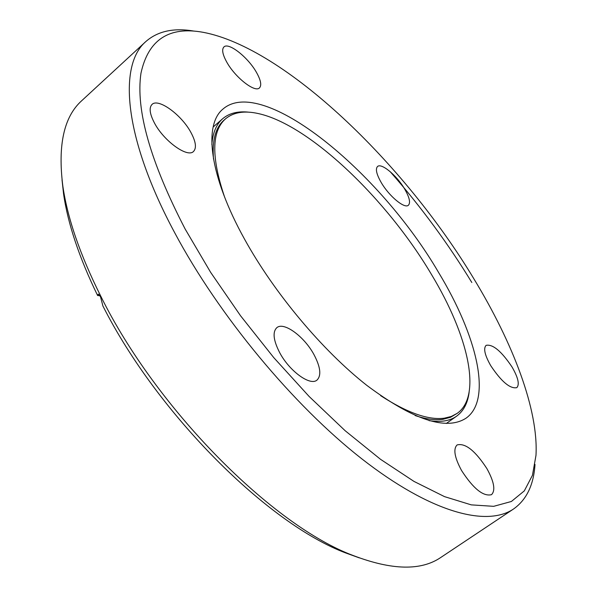 <?xml version="1.0" encoding="UTF-8"?>
<svg xmlns="http://www.w3.org/2000/svg" width="597" height="597" viewBox="0 0 597 597"><rect width="100%" height="100%" fill="white"/><g stroke="black" fill="none" stroke-linecap="round" stroke-linejoin="round"><path stroke-width="0.9" d="M224.696 197.338C211.189 157.511 211.48 131.325 225.569 118.796C233.517 112.199 244.449 110.46 258.359 113.579C309.41 124.698 387.08 199.234 431.624 274.724C468.19 335.357 482.354 395.654 457.212 413.34L451.325 416.46L444.34 418.184C428.37 420.303 407.147 412.796 380.677 395.677M438.705 272.672C477.16 336.201 492.435 399.654 466.07 418.161C446.317 430.937 413.221 420.004 366.789 385.349C322.44 350.506 274.366 293.187 244.636 239.322C209.457 176.063 203.278 124.974 222.98 109.05C262.367 74.834 379.886 171.511 438.705 272.672M473.817 278.702C403.923 162.69 284.381 47.663 203.271 32.335C169.048 26.029 148.28 39.656 140.967 73.2C135.571 109.758 150.31 161.727 185.189 229.106L210.637 272.336L240.531 315.746L273.784 357.648L309.112 396.453L345.141 430.713L380.513 459.302L413.99 481.413L444.511 496.629L471.264 504.868L493.674 506.331L511.398 501.473L524.308 490.891L532.449 475.287L535.979 455.392C538.576 410.094 513.301 343.633 473.817 278.702M486.951 468.697C494.137 481.809 495.659 490.465 491.518 494.667C483.324 496.741 473.339 488.697 461.563 470.526C454.533 457.466 453.056 448.929 457.123 444.929C465.347 442.84 475.287 450.765 486.951 468.697M314.037 354.722C320.537 367.118 321.529 375.573 317 380.08C310.224 386.252 289.381 371.118 279.65 352.588C273.359 340.297 272.419 331.992 276.814 327.686C283.806 321.432 304.336 336.566 314.037 354.722M190.98 132.579C195.876 141.765 196.719 148.063 193.51 151.466C187.503 158.071 163.839 141.041 154.429 122.96C149.705 113.9 148.899 107.736 152.011 104.453C158.295 97.804 181.63 114.885 190.98 132.579M256.434 72.341C260.814 80.132 261.829 85.311 259.471 87.893C255.038 92.923 235.3 77.58 226.838 62.252C222.577 54.558 221.599 49.461 223.905 46.969C228.524 41.932 248.031 57.305 256.434 72.341M404.527 188.809C409.43 197.241 410.721 202.719 408.408 205.234C404.654 209.047 389.214 196.309 381.311 182.697C376.513 174.331 375.252 168.929 377.535 166.503C381.408 162.69 396.677 175.414 404.527 188.809M512.054 367.028C518.159 377.64 519.741 384.513 516.808 387.647C510.137 389.013 501.45 381.699 490.756 365.7C484.764 355.133 483.219 348.349 486.115 345.342C492.823 343.991 501.465 351.215 512.054 367.028M194.256 31.148C173.996 27.589 157.862 31.051 145.869 41.521C117.81 65.416 124.086 138.608 174.854 233.031C218.912 315.679 293.381 405.348 361.782 458.817C430.333 512.353 486.473 527.315 513.524 509.01C526.524 499.823 533.688 484.965 535.009 464.436M471.824 282.5C448.19 243.695 420.989 206.756 390.222 171.697M145.869 41.521L81.647 100.774C63.909 116.766 57.648 145.228 62.849 186.16C67.513 218.278 80.088 254.815 100.572 295.791C156.048 408.542 272.538 525.621 353.387 555.598C391.938 570.299 421.079 570.926 440.795 557.464L513.524 509.01M359.312 557.874L345.969 553.053C268.284 524.106 157.66 414.139 102.908 306L100.505 296.724L98.438 294.157M99.968 295.754L97.61 295.515C79.252 257.717 67.909 223.868 63.573 193.973L62.028 179.869M97.61 295.515L98.304 294.142M211.845 144.467C212.801 132.721 216.42 124.131 222.703 118.691C229.293 113.131 238.039 110.967 248.927 112.191M469.138 392.207C467.764 403.072 463.593 411.057 456.638 416.154C449.869 420.975 440.668 422.467 429.034 420.624M415.131 415.534C425.795 419.146 434.982 420.422 442.675 419.37L450.578 417.266L457.212 413.34M225.569 118.796L224.054 120.116C215.524 127.489 212.01 140.511 213.517 159.168M345.969 553.053L353.387 555.598M63.573 193.973L62.849 186.16M222.703 118.691L213.136 127.019M456.638 416.154L446.287 423.482"/></g></svg>
